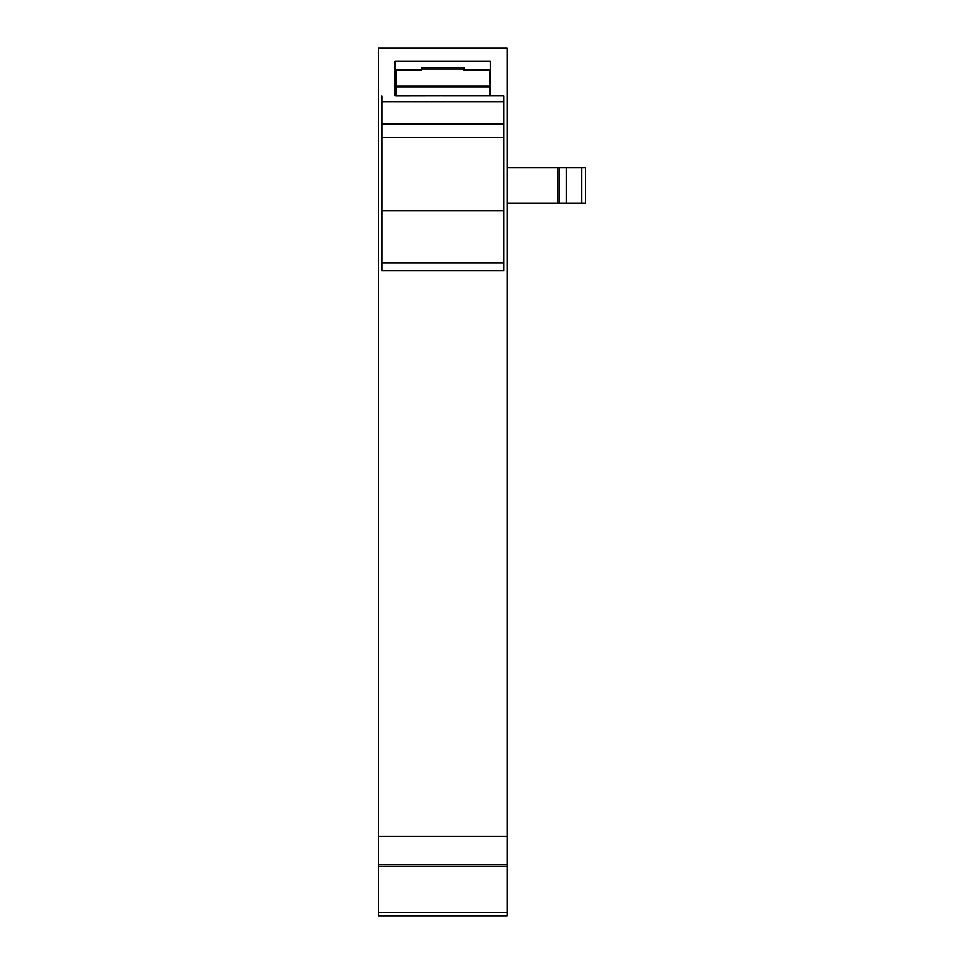 <?xml version="1.0" encoding="UTF-8"?>
<svg xmlns="http://www.w3.org/2000/svg" width="964" height="964" viewBox="0 0 964 964"><rect width="100%" height="100%" fill="white"/><g stroke="black" fill="none" stroke-linecap="round" stroke-linejoin="round"><path stroke-width="1.45" d="M395.18 95.858L395.18 61.081L490.399 61.081L490.399 95.858L489.278 95.858L503.847 95.858L395.18 95.834M507.209 915.8L378.382 915.8L378.382 912.438L507.209 912.438L507.209 915.8M378.382 836.27L378.382 48.2L507.209 48.2L507.209 836.27L378.382 836.27L378.382 912.438M507.209 836.27L507.209 912.438M490.399 70.047L489.278 70.047L489.278 86.001L396.3 86.001L396.3 70.047L395.18 70.047L421.509 70.047L421.509 67.552L464.082 67.552L464.082 70.047L490.399 70.047M507.209 203.344L585.618 203.344L585.618 167.507L507.209 167.507M585.618 167.507L585.618 203.344L585.618 167.507M557.614 167.507L557.614 203.344M396.3 95.761L489.278 95.761L396.3 95.918L396.3 86.001M489.278 95.761L489.278 86.001M396.3 86.76L489.278 86.76M381.744 210.742L503.847 210.742L503.847 270.836L381.744 270.836L381.744 95.966M381.744 101.642L503.847 101.642L503.847 95.966M503.847 210.742L503.847 101.642M507.209 866.274L378.382 866.274M378.382 864.588L507.209 864.588M581.617 203.344L581.617 167.507M566.338 167.507L566.338 203.344M559.132 203.344L559.132 167.507M421.509 69.034L464.082 69.034M503.847 262.943L381.744 262.943M503.847 270.836L381.744 270.836M503.847 137.358L381.744 137.358M503.847 123.814L381.744 123.814M396.3 84.603L395.18 84.603M490.399 84.603L489.278 84.603"/></g></svg>
